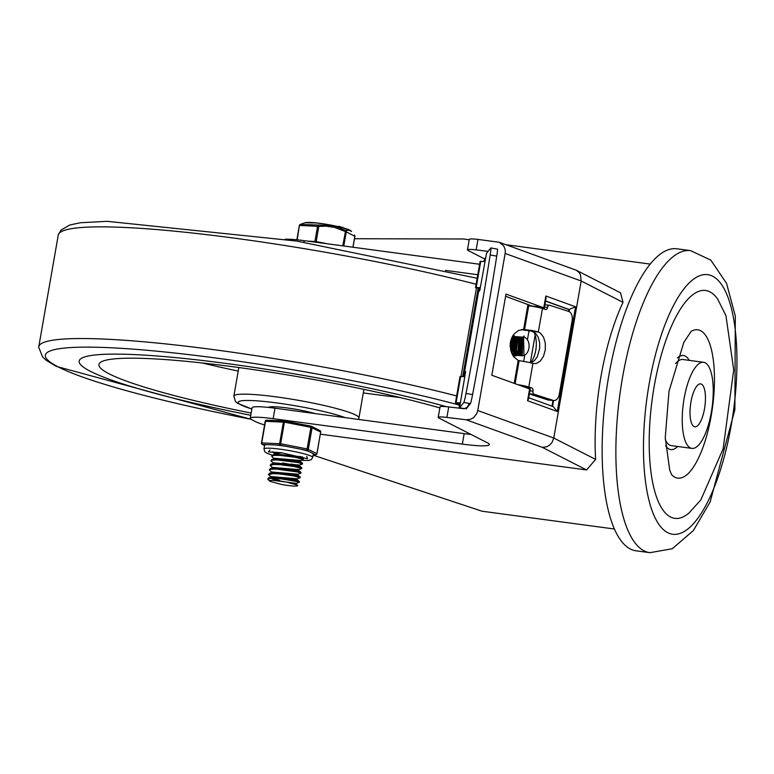 <?xml version="1.0" encoding="UTF-8"?>
<svg xmlns="http://www.w3.org/2000/svg" width="774" height="774" viewBox="0 0 774 774"><rect width="100%" height="100%" fill="white"/><g stroke="black" fill="none" stroke-linecap="round" stroke-linejoin="round"><path stroke-width="1.16" d="M654.262 385.965A114.949 38.371 -82.3 0 1 717.653 299.054L725.935 315.608L733.713 369.846L723.158 448.736L700.886 499.859L688.889 513.123A114.949 38.371 -82.3 0 1 654.262 385.965M691.105 331.398A74.855 24.991 -82.3 0 1 712.506 407.327A74.855 24.991 -82.3 0 1 671.822 474.917M677.385 357.927A47.456 15.838 -82.3 0 1 689.237 360.365M677.656 446.472A47.456 15.838 -82.3 0 1 665.592 445.698M675.547 363.587A43.441 14.503 -82.3 0 1 682.92 359.513L703.518 362.29A43.441 14.503 97.7 0 0 684.139 398.397A43.441 14.503 97.7 0 0 691.946 448.398A43.441 14.503 97.7 0 0 712.109 407.269A43.441 14.503 97.7 0 0 703.518 362.29M691.946 448.398L671.348 445.631A43.441 14.503 -82.3 0 1 665.311 439.758M690.563 250.631L676.824 248.783A152.381 50.861 97.7 0 0 606.11 393.028A152.381 50.861 97.7 0 0 636.228 550.827L649.966 552.675A152.381 50.861 97.7 0 1 622.567 377.296A152.381 50.861 97.7 0 1 690.563 250.631L710.813 260.112L726.554 283.361L735.3 315.976L734.884 409.659L710.145 501.958L693.398 530.519L672.277 548.737L649.966 552.675M704.514 408.798A21.653 7.227 97.7 0 0 700.615 383.885A21.653 7.227 97.7 0 0 690.572 404.376A21.653 7.227 97.7 0 0 694.849 426.803A21.653 7.227 97.7 0 0 704.514 408.798M484.563 258.903L468.193 250.553A14.706 1.616 9.9 0 1 467.448 249.867A14.706 1.616 9.9 0 1 476.136 249.896L477.964 239.418L499.23 242.262L576.301 270.242L620.535 292.824L623.022 302.344A133.67 44.621 97.7 0 0 600.943 376.599A133.67 44.621 97.7 0 0 595.612 459.398L586.586 469.953L320.368 434.175M313.093 455.16L482.038 511.217L614.517 529.029M469.208 239.756L463.462 238.992L354.473 238.731M471.085 434.475A40.103 4.412 9.9 0 1 464.168 433.624L274.983 408.198A34.085 3.744 9.9 0 0 252.072 407.792L250.244 418.26A34.085 3.744 -170.1 0 0 251.976 419.837L255.323 421.549A44.776 4.925 -170.1 0 0 264.553 424.916M464.168 433.624L462.339 444.102A40.103 4.412 -170.1 0 0 489.294 444.586A40.103 4.412 -170.1 0 0 487.252 442.728L438.955 418.076A14.706 1.616 9.9 0 1 438.21 417.389A14.706 1.616 9.9 0 1 446.898 417.418L466.209 419.789L542.313 447.353L546.667 446.821L549.656 445.098L552.026 442.467L553.768 438.036L477.771 410.52L476.62 413.906L473.63 417.573L470.611 419.276L466.209 419.789M468.947 404.086L467.322 407.221L464.274 408.72L448.727 406.95A14.706 1.616 -170.1 0 0 440.038 406.921L438.21 417.389M477.964 239.418A14.706 1.616 -170.1 0 0 469.276 239.398L467.448 249.867M576.301 270.242L579 272.38L580.423 274.625L581.177 280.981L553.768 438.036L595.612 459.398M499.23 242.262L503.651 245.755L505.141 249.392L505.316 252.44L477.771 410.52M527.568 400.719L528.487 398.978L530.18 389.274L529.619 388.935L527.568 400.719L557.261 411.478L575.537 306.775L545.834 296.016L546.038 298.425L544.345 308.129L541.848 308.11L537.804 306.649L537.688 307.268M545.834 296.016L543.783 307.8L544.345 308.129M575.537 306.775L568.871 309.552L568.551 311.361M557.261 411.478L553.255 406.631L528.7 397.739M533.915 332.007A20.047 10.536 -84 0 1 530.645 362.822M505.596 296.297L532.676 306.34M537.804 306.649L532.715 306.117M553.004 400.468L552.007 406.176M545.564 301.115L568.871 309.552M543.783 307.8L505.983 294.11L491.819 375.255L529.619 388.935M523.988 385.791L523.804 386.836M476.136 249.896L488.084 251.357M445.447 270.378L477.79 274.722M285.171 239.234A34.085 3.744 9.9 0 1 304.221 240.675L479.619 264.253M462.339 444.102L273.154 418.676A34.085 3.744 -170.1 0 0 250.244 418.26M530.838 362.871L534.418 360.703L537.359 356.64L539.72 348.271L539.594 342.321L538.114 337.048L535.473 333.188L532.212 331.388A5.35 0.59 -170.1 0 0 526.949 330.488L526.204 330.411A5.35 0.59 9.9 0 1 521.366 329.608M538.385 332.056L540.358 333.101L543.561 337.135L545.302 343.085L545.293 349.877L543.503 356.272L540.281 361.129L536.208 363.557L532.802 363.432A10.691 1.18 -170.1 0 0 526.436 361.893L518.203 360.461L513.936 356.949L511.101 351.628L510.153 345.339L510.443 342.147L511.246 339.08L514.197 333.855L518.551 330.479L523.611 329.492L531.922 330.488A10.691 1.18 9.9 0 1 538.288 332.017L542.497 308.497L545.544 309.474A2.67 1.645 95 0 0 545.776 309.523A2.67 1.645 95 0 0 547.595 307.365A2.67 1.645 -85 0 1 549.414 305.217A2.67 1.645 -85 0 1 549.637 305.266L568.716 311.409A8.021 4.934 -85 0 1 572.112 320.794L559.321 394.082A8.021 4.934 -85 0 1 553.855 400.545A8.021 4.934 -85 0 1 553.178 400.4L547.924 399.945A8.021 4.934 95 0 0 548.602 400.09L553.855 400.545M529.377 393.85L534.108 394.256A2.67 1.645 -85 0 1 532.976 391.131A2.67 1.645 95 0 0 531.844 388.006L526.591 387.551M464.623 408.672L459.543 407.772L465.658 371.501L464.352 373.136L463.752 376.609M479.28 287.618L478.516 291.992L479.822 290.356L486.527 253.321L490.764 247.99A10.691 0.639 100.3 0 1 490.851 247.941A10.691 0.639 100.3 0 1 490.184 254.946A296.152 17.647 100.3 0 1 466.016 393.444A10.691 0.639 100.3 0 1 463.81 402.432L470.379 403.622A10.691 0.639 -79.7 0 0 472.575 394.634A296.152 17.647 -79.7 0 0 496.753 256.136A10.691 0.639 -79.7 0 0 497.411 249.131L490.851 247.941M485.54 257.578L483.847 261.438M459.176 402.79L459.35 408.256M542.497 308.497A10.691 1.18 -170.1 0 0 528.7 305.807L527.762 305.711L523.611 329.492M517.941 384.707A10.691 1.18 9.9 0 1 528.797 387.019L531.844 388.006M523.834 386.671A5.35 0.59 -170.1 0 0 522.227 386.265M478.516 291.992L464.352 373.136L465.348 373.262M518.203 360.461L514.207 383.353M470.379 403.622L466.142 408.943M527.762 305.711L527.984 304.405M464.555 408.682L459.543 407.772L463.81 402.432M534.108 394.256L553.178 400.4M547.924 399.945L529.358 393.966M460.114 403.283L459.059 403.467M464.758 376.657L460.017 376.561L455.451 402.741L460.191 402.828M458.992 403.844L455.451 402.741M250.96 419.237A256.194 28.174 -170.1 0 1 58.408 367.031A256.194 28.174 -170.1 0 1 155.003 351.009A256.194 28.174 -170.1 0 1 458.818 404.937L457.889 404.531L458.885 404.473M484.863 261.486L480.122 261.389L475.546 287.56L480.286 287.657M461.004 376.493L476.455 287.947L475.546 287.56M480.209 288.112L478.187 288.025L462.726 376.57M516.297 341.914L515.919 340.541M515.842 340.318L515.455 339.36M515.378 339.196L514.991 338.461M514.923 338.325L514.546 337.745M516.655 352.035L516.171 352.828M516.084 352.973L515.629 353.583M515.542 353.689L515.116 354.173M535.144 335.181L530.335 362.745M529.01 330.759L527.587 338.944M524.617 355.953L523.679 361.323M476.455 287.947L478.187 288.025M511.246 347.062L511.053 347.913M510.743 348.929L510.54 349.471M510.289 343.25L510.172 346.471M512.417 347.149L512.224 347.99M511.914 349.016L511.498 350.032M511.053 347.052L511.266 343.424M511.208 342.843L510.85 341.024M512.165 347.41L512.436 343.511M513.743 343.017L513.394 348.077M513.268 348.532L512.669 350.109M512.33 350.786L511.991 351.348M512.378 342.921L512.02 341.111M511.933 340.841L511.527 339.747M512.591 349.838L513.201 348.058M513.336 347.487L513.607 343.588M514.913 343.095L514.565 348.155M514.429 348.61L513.839 350.187M513.723 350.428L513.162 351.435M513.297 340.937L513.675 342.553M513.549 343.008L513.191 341.189M513.104 340.928L512.698 339.825M512.611 339.641L512.175 338.828M512.088 338.693L511.643 338.064M513.075 351.241L513.636 350.177M513.752 349.916L514.371 348.145M515.6 348.697L515 350.274M514.894 350.516L514.333 351.512M514.217 351.686L513.684 352.422M512.91 338.044L513.365 338.654M513.452 338.789L513.888 339.554M513.975 339.738L514.391 340.773M514.468 341.015L514.845 342.63M513.597 352.267L514.139 351.502M514.246 351.319L514.807 350.254M514.923 350.003L515.542 348.223M516.055 350.593L515.503 351.589M515.387 351.764L514.845 352.499M514.739 352.634L514.217 353.196M512.872 354.231L512.359 354.492M514.081 338.132L514.536 338.731M514.623 338.867L515.058 339.641M515.145 339.815L515.561 340.85M515.639 341.102L516.016 342.718M515.89 343.172L515.523 341.353M515.445 341.082L515.029 339.989M514.942 339.805L514.516 338.993M514.429 338.857L513.975 338.228M513.888 338.112L513.433 337.619M516.558 351.841L516.016 352.586M515.91 352.712L515.387 353.283M515.281 353.379L514.758 353.824M514.042 354.308L513.53 354.579M515.252 338.209L515.697 338.809M515.794 338.944L516.229 339.718M516.306 339.892L516.732 340.928M516.616 341.17L516.2 340.067M516.113 339.883L515.678 339.08M515.59 338.935L515.145 338.306M515.058 338.199L514.604 337.706M513.027 336.4L513.51 336.458M513.607 336.477L514.091 336.613M515.871 337.706L516.335 338.19M516.422 338.296L516.868 338.896M516.955 339.031L517.39 339.796M517.284 339.96L516.848 339.157M516.761 339.012L516.316 338.393M516.229 338.277L515.774 337.783M514.197 336.477L515.165 336.709M514.778 336.564L515.261 336.69M517.593 338.373L518.038 338.973M517.932 339.099L517.487 338.47M517.4 338.364L516.945 337.861M514.584 336.545L514.004 336.467M511.633 338.074L515.368 336.555L516.326 336.796M515.948 336.642L516.432 336.777M518.561 338.441L518.106 337.948M514.458 355.256L515.049 355.256M515.145 355.247L515.639 355.189M515.745 355.169L516.239 355.034M516.345 355.005L516.848 354.802M516.945 354.753L517.458 354.482M517.554 354.415L518.067 354.057M517.119 336.719L517.603 336.854M517.69 336.893L518.174 337.096M513.955 354.095L517.709 336.719L518.193 336.787M517.709 336.719L516.142 355.324M518.164 355.508L518.87 336.806M518.677 336.787L517.97 355.498M520.418 355.537L519.925 355.595M519.828 355.605L519.335 355.595L520.041 336.884M519.847 336.874L519.141 355.576L519.722 355.585M519.828 355.576L520.322 355.508M520.989 355.682L520.505 355.672L521.212 336.961M521.018 336.951L520.312 355.663L520.892 355.663M524.279 337.28A9.356 6.385 94 0 0 523.33 337.106A9.356 6.385 94 0 0 516.306 346.007A9.356 6.385 94 0 0 522.034 355.779A9.356 6.385 94 0 0 528.884 348.29A9.356 6.385 94 0 0 524.279 337.28L524.017 335.945L523.359 337.116M523.33 337.106L522.189 337.029L521.763 355.75M510.308 343.066L510.289 347.197L510.434 342.234M523.969 355.489L523.543 336.787M522.286 355.788L522.798 337.077M521.212 355.643L521.879 337.251M519.993 355.595L512.649 355.092M511.246 339.08L521.047 337.551M519.615 354.879L513.404 356.253M512.504 336.293L520.273 337.986M518.938 354.318L513.607 356.524M517.293 341.818L513.046 335.403L519.518 338.577M518.309 353.612L513.559 356.466M513.259 335.084L518.783 339.341M517.719 352.731L513.365 356.204M517.361 338.731L518.048 340.357M517.158 351.609L513.094 355.798M516.645 350.042L512.756 355.256M512.765 335.858L516.403 345.059M516.277 346.694L512.369 354.598M512.407 336.477L511.962 353.795M511.991 337.29L511.537 352.818M511.014 339.796L510.656 350.012M90.461 371.346A221.886 24.4 -170.1 0 0 250.766 415.29A221.886 24.4 -170.1 0 1 90.461 371.346A221.886 24.4 -170.1 0 1 79.171 361.052A221.886 24.4 -170.1 0 0 90.461 371.346M446.569 406.708A221.886 24.4 -170.1 0 0 212.328 361.681A221.886 24.4 -170.1 0 0 79.171 361.052L79.171 361.052A221.886 24.4 -170.1 0 1 212.328 361.681A221.886 24.4 -170.1 0 1 446.569 406.708M315.241 413.616A27.4 3.009 -170.1 0 0 286.515 407.859A27.4 3.009 -170.1 0 0 268.549 407.424M439.855 407.937A201.84 22.194 -170.1 0 0 224.402 365.618A201.84 22.194 -170.1 0 0 98.927 364.496A201.84 22.194 -170.1 0 0 109.192 373.861A201.84 22.194 -170.1 0 0 251.153 413.074M296.258 484.253L296.413 483.382L272.651 480.296A13.148 1.442 -170.1 0 1 286.922 482.212L296.993 484.969L297.758 485.569L297.371 485.946L294.043 486.101A15.819 1.742 9.9 0 1 281.136 484.369L270.02 481.341L267.746 479.183L270.136 478.293L275.738 478.284L290.782 480.093L299.228 482.202L296.345 483.431M279.878 478.603L298.435 481.834M299.306 482.328L299.374 481.563L296.877 480.683L283.661 478.342L270.426 477.616L268.549 477.964L267.746 479.145M300.109 477.752L300.148 476.958L299.132 476.523L287.638 474.201L273.232 472.953L269.294 473.398L268.539 474.597L272.893 473.611L279.472 473.911L294.255 476.02L300.109 477.752L297.148 478.854M271.335 477.277L268.539 474.597M300.902 473.166L300.796 472.285L291.488 470.099L276.502 468.415L270.155 468.792L269.342 469.992L271.035 469.218L276.125 469.063L297.322 471.927L300.902 473.166L297.942 474.269M272.332 472.846L269.342 470.021M275.602 462.881L278.814 463.916M301.705 468.57L301.744 467.806L300.157 467.186L287.822 464.835L280.14 464.003L270.948 464.216L270.145 465.435L273.551 464.477L279.724 464.642L294.701 466.625L301.705 468.589L298.745 469.692M273.135 468.26L270.145 465.435M302.508 464.003L302.083 462.978L291.75 460.714L276.947 459.224L271.751 459.63L270.939 460.859L272.042 460.172L276.589 459.872L297.971 462.552L302.499 464.003L299.538 465.106M274.112 463.81L270.939 460.859M273.416 452.016L275.612 453.119M272.496 457.26L271.79 456.138L274.315 455.373L280.033 455.393L295.078 457.241L303.302 459.427L303.398 458.692L287.996 455.48L274.606 454.706L271.848 455.634M303.302 459.427L300.341 460.53M275.331 454.377L272.545 451.842M272.545 455.054L275.399 454.048L301.009 456.718L303.34 458.643M274.799 454.251L274.905 453.661L281.9 452.8M271.751 459.63L274.596 458.624L300.206 461.304L302.537 463.22M274.006 458.837L274.102 458.247L300.409 460.472L300.254 461.343M270.948 464.216L273.793 463.21L299.451 465.958L282.704 463.036M273.203 463.413L273.309 462.823L299.606 465.058M295.058 464.729L291.218 464.052M270.155 468.792L272.999 467.786L298.609 470.466L300.941 472.382M272.4 467.999L272.506 467.409L298.812 469.634L298.658 470.505M269.352 473.378L272.196 472.363L297.806 475.043L300.148 476.958M271.606 472.575L271.713 471.985L298.009 474.22L297.864 475.091M268.549 477.964L271.403 476.948L297.013 479.628L299.344 481.544M270.91 476.571L297.216 478.796L297.061 479.667M279.666 480.451L272.932 478.197M272.651 480.296L269.7 480.431L269.536 481.031M286.922 482.212L296.21 484.205L297.545 485.308M275.757 480.238L271.374 478.332M307.288 241.091L316.169 241.594L327.46 243.8M323.803 243.307A23.723 2.612 -170.1 0 0 317.059 242.281A23.723 2.612 -170.1 0 0 310.945 241.585M297.177 239.843L299.432 225.544M316.169 241.594L318.82 226.395L299.693 225.437A1.335 0.929 -109.9 0 1 300.225 224.45L300.225 224.45A1.335 0.929 -109.9 0 1 300.235 224.45A1.335 1.238 -108.8 0 0 299.441 225.447M343.791 245.997L346.259 231.832L334.445 227.363L326.318 226.182L318.82 226.395L318.549 225.263A1.335 1.016 117.3 0 0 317.572 226.231L314.921 241.43M354.821 236.312L346.259 231.832A1.335 1.238 -108.8 0 0 345.649 230.555L342.776 245.861M352.992 247.235L354.908 236.273A1.335 1.335 0 0 0 354.734 235.364L354.434 235.035A1.335 1.161 149.2 0 1 354.734 235.364L354.734 235.364A1.335 1.161 149.2 0 1 354.84 236.215L352.915 247.225M300.225 224.45L304.937 222.786A23.704 2.603 9.9 0 1 320.349 223.483A23.704 2.603 9.9 0 1 350.767 230.778L351.609 231.465L349.19 230.265L345.649 230.555L337.986 227.285L329.956 225.408L300.235 224.45A1.335 1.335 0 0 0 299.364 225.476L296.868 239.805M348.851 229.714L345.001 228.369M339.476 226.898L339.563 226.414L342.408 227.633M336.816 226.385L337.396 226.376M337.367 226.405L338.596 226.676M264.582 445.476L262.512 444.421L280.391 445.214L306.843 450.381L315.415 454.754A1.335 1.016 92.5 0 0 315.966 454.706M306.843 450.381A1.335 1.248 -63 0 0 308.323 449.239L312.086 427.645A1.335 1.248 -63 0 0 311.119 426.174L306.843 450.381M280.391 445.214L284.609 420.998A1.335 1.016 92.5 0 0 283.4 422.043L279.627 443.637A1.335 1.016 92.5 0 0 280.391 445.214M320.649 432.115L320.736 432.086A1.335 1.335 0 0 0 320.02 430.663A1.335 1.248 117 0 1 320.659 432.018L311.1 427.374L284.648 422.207L265.192 421.288L261.486 442.941A1.335 1.248 -63 0 0 262.512 444.421A1.335 1.016 -87.5 0 1 261.747 442.844L265.521 421.25A1.335 1.016 -87.5 0 1 266.74 420.214L284.271 420.988M284.668 421.008L311.1 426.164L284.639 420.998A1.335 1.335 0 0 0 284.445 420.969L266.566 420.185A1.335 1.335 0 0 0 265.192 421.288L265.259 421.346M300.883 460.337L308.526 460.501L311.148 459.717L312.696 457.444L313.325 453.845A24.729 2.719 -170.1 0 0 313.315 453.68M308.952 451.455A24.729 2.719 -170.1 0 0 300.341 449.113M286.883 446.482A24.729 2.719 -170.1 0 0 275.999 445.021M266.904 444.615A24.729 2.719 -170.1 0 0 264.602 445.34L263.973 448.939L264.756 451.726L266.866 453.235L272.293 455.16M649.241 383.401A130.99 43.731 -82.3 0 1 730.134 303.727A130.99 43.731 -82.3 0 1 691.356 525.875A130.99 43.731 -82.3 0 1 649.241 383.401M446.898 417.418L448.727 406.95M542.313 447.353L586.586 469.953M505.18 253.466L581.177 280.981L623.022 302.344M545.593 300.97L569.432 309.61L569.093 311.554M553.574 400.516L552.549 406.379M303.94 242.252L304.221 240.675M273.154 418.676L274.983 408.198M529.9 390.86L532.976 391.131M547.595 307.365L544.519 307.104M472.575 394.634L466.016 393.444M490.184 254.946L496.753 256.136M484.002 260.577L484.998 260.703M459.872 404.676L458.876 404.55M528.7 305.807L524.549 329.589M532.212 331.388L538.288 332.017M522.431 329.492L531.922 330.488M519.141 360.558L515.107 383.681M528.797 387.019L532.909 363.461M456.099 402.654L460.665 376.483M458.75 404.463L458.856 403.805M476.194 287.483L480.76 261.312M456.641 395.93A264.166 29.054 -170.1 0 0 184.212 345.968A264.166 29.054 -170.1 0 0 38.7 347.158L42.57 356.969L46.169 360.239L56.134 366.325L251.057 419.305M476.126 284.252A264.166 29.054 -170.1 0 0 206.59 234.638A264.166 29.054 -170.1 0 0 58.311 234.774L38.7 347.158M345.204 417.641A58.147 6.395 -170.1 0 0 272.042 402.325A58.147 6.395 -170.1 0 0 241.149 404.986A58.147 6.395 -170.1 0 0 251.869 408.982M358.488 419.421L358.933 417.97A63.487 6.985 -170.1 0 0 297.584 400.177A63.487 6.985 -170.1 0 0 233.845 396.143L235.393 401.445L237.337 403.167L251.85 409.049M202.285 362.987A201.84 22.194 -170.1 0 0 238.208 371.085M363.306 392.921A201.84 22.194 -170.1 0 0 399.858 397.468M348.919 229.801A23.036 2.535 -170.1 0 0 328.234 224.605A23.036 2.535 -170.1 0 0 307.007 222.486M264.563 445.543L262.134 444.305A1.335 1.335 0 0 1 261.418 442.883L280.875 443.802L307.336 448.968L316.963 453.68L320.659 432.018L316.895 453.612A1.335 1.248 117 0 1 315.415 454.754L315.589 454.783A1.335 1.335 0 0 0 316.963 453.68L316.876 453.719M312.696 457.444A24.729 2.719 -170.1 0 0 280.594 449.239A24.729 2.719 -170.1 0 0 263.973 448.939M302.634 456.97A18.711 2.061 9.9 0 1 301.231 456.902M671.648 474.743L669.694 470.079L665.253 437.503L669.017 391.218L683.839 342.34L691.192 331.33M650.121 264.079L505.954 244.7M549.414 305.217L544.915 304.83M458.053 403.583L457.889 404.531M521.473 355.74L522.034 355.779M477.171 278.272L296.636 241.062L107.16 221.325L80.477 222.738L69.873 224.963L61.049 230.033L58.311 234.774M238.837 367.524L233.845 396.143M363.925 389.361L358.933 417.97M269.304 407.511L269.391 407.008M271.742 456.273L271.858 455.615M299.461 465.929L299.615 465.058M270.803 477.161L270.91 476.561M274.538 458.963L272.206 457.037M301.744 467.806L299.412 465.88M348.822 230.168L348.939 229.51M338.538 226.966L338.654 226.318M342.621 227.914L342.737 227.256M304.937 222.786L316.856 222.951L327.886 224.537L342.311 227.614L350.767 230.778M320.02 430.663L311.448 426.29A1.335 1.335 0 0 0 311.1 426.164M269.903 449.975L268.385 451.919L281.136 452.703L307.539 458.75L306.765 456.408"/></g></svg>
